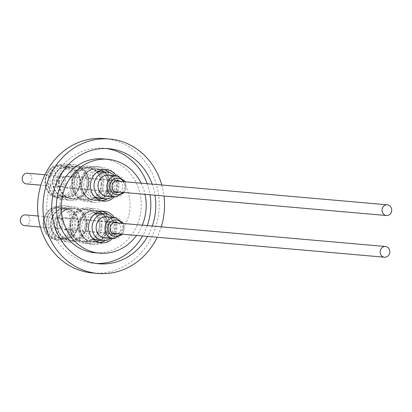 <?xml version="1.0" encoding="UTF-8"?>
<svg xmlns="http://www.w3.org/2000/svg" width="412" height="412" viewBox="0 0 412 412"><rect width="100%" height="100%" fill="white"/><g stroke="black" fill="none" stroke-linecap="round" stroke-linejoin="round"><path stroke-width="0.31" stroke-dasharray="2.06 1.54" d="M101.136 184.324A16.011 14.41 95 0 0 88.132 167.864A16.011 14.41 95 0 0 72.327 183.304A16.011 14.41 95 0 0 85.33 199.763A16.011 14.41 95 0 0 101.136 184.324M74.057 183.453A16.011 14.41 -85 0 1 89.862 168.019A16.011 14.41 -85 0 1 102.882 184.004A16.011 14.41 -85 0 1 102.866 184.478A16.011 14.41 -85 0 1 87.061 199.913A16.011 14.41 -85 0 1 74.042 183.922A16.011 14.41 -85 0 1 74.057 183.453M58.906 182.15A16.583 14.925 -85 0 1 75.278 166.16A16.583 14.925 -85 0 1 88.745 183.211A16.583 14.925 -85 0 1 72.373 199.197A16.583 14.925 -85 0 1 58.906 182.15M101.651 184.344A16.583 14.925 95 0 0 88.183 167.298A16.583 14.925 95 0 0 71.812 183.283A16.583 14.925 95 0 0 85.279 200.33A16.583 14.925 95 0 0 101.651 184.344M59.421 182.166A16.011 14.41 -85 0 1 75.226 166.731A16.011 14.41 -85 0 1 88.23 183.191A16.011 14.41 -85 0 1 72.424 198.63A16.011 14.41 -85 0 1 59.421 182.166M58.277 182.068A16.011 14.41 -85 0 1 74.083 166.633A16.011 14.41 -85 0 1 87.087 183.093A16.011 14.41 -85 0 1 71.281 198.527A16.011 14.41 -85 0 1 58.277 182.068M61.918 199.588A17.896 16.109 95 0 0 62.48 199.65A17.896 16.109 95 0 0 80.062 183.541A17.896 16.109 95 0 0 66.172 164.053A17.896 16.109 95 0 0 65.611 163.991A17.896 16.109 95 0 0 48.029 180.101A17.896 16.109 95 0 0 61.918 199.588M74.809 164.81A17.896 16.109 -85 0 1 88.698 184.303A17.896 16.109 -85 0 1 71.116 200.407A17.896 16.109 -85 0 1 70.555 200.345A17.896 16.109 -85 0 1 56.665 180.858A17.896 16.109 -85 0 1 74.248 164.754A17.896 16.109 -85 0 1 74.809 164.81M64.88 165.433A16.408 14.77 -85 0 1 77.616 183.304A16.408 14.77 -85 0 1 61.496 198.069A16.408 14.77 -85 0 1 60.981 198.018A16.408 14.77 -85 0 1 48.245 180.147A16.408 14.77 -85 0 1 64.365 165.377A16.408 14.77 -85 0 1 64.88 165.433M56.434 185.802A5.377 4.836 95 0 0 58.813 186.754A5.377 4.836 95 0 0 63.809 183.216A5.377 4.836 95 0 0 62.13 177A5.377 4.836 95 0 0 59.75 176.048A5.377 4.836 95 0 0 54.755 179.586A5.377 4.836 95 0 0 56.434 185.802M26.548 183.922A5.377 4.836 95 0 0 31.544 180.384A5.377 4.836 95 0 0 29.87 174.168A5.377 4.836 95 0 0 27.491 173.215M71.786 183.86A17.783 16.006 95 0 0 86.247 201.623A17.783 16.006 95 0 0 103.819 183.953A17.783 16.006 95 0 0 89.358 166.196A17.783 16.006 95 0 0 71.786 183.86M79.995 184.581A17.783 16.006 95 0 0 94.456 202.344A17.783 16.006 95 0 0 112.028 184.674A17.783 16.006 95 0 0 97.567 166.917A17.783 16.006 95 0 0 79.995 184.581M81.926 184.586A15.641 14.075 95 0 0 94.642 200.206A15.641 14.075 95 0 0 110.097 184.669A15.641 14.075 95 0 0 97.381 169.049A15.641 14.075 95 0 0 81.926 184.586M103.52 169.646A15.641 14.075 95 0 0 102.346 169.487A15.641 14.075 95 0 0 86.891 185.024A15.641 14.075 95 0 0 99.606 200.644A15.641 14.075 95 0 0 100.796 200.69M107.414 198.831A15.641 14.075 95 0 0 115.061 185.106A15.641 14.075 95 0 0 109.716 172.633M58.041 185.946A5.377 4.836 95 0 0 60.25 186.878A5.377 4.836 95 0 0 60.42 186.899A5.377 4.836 95 0 0 65.415 183.361A5.377 4.836 95 0 0 63.736 177.145A5.377 4.836 95 0 0 61.527 176.207A5.377 4.836 95 0 0 61.357 176.192A5.377 4.836 95 0 0 56.362 179.73A5.377 4.836 95 0 0 58.041 185.946M65.014 167.051A14.811 13.328 95 0 0 64.55 166.999A14.811 13.328 95 0 0 50.001 180.327A14.811 13.328 95 0 0 61.491 196.452A14.811 13.328 95 0 0 61.96 196.503A14.811 13.328 95 0 0 76.508 183.175A14.811 13.328 95 0 0 65.014 167.051M68.464 166.721A15.44 13.895 95 0 0 67.98 166.669A15.44 13.895 95 0 0 52.813 180.564A15.44 13.895 95 0 0 64.792 197.374A15.44 13.895 95 0 0 65.276 197.425A15.44 13.895 95 0 0 80.443 183.531A15.44 13.895 95 0 0 68.464 166.721M68.315 166.706A15.44 13.895 95 0 0 67.831 166.654A15.44 13.895 95 0 0 52.664 180.549A15.44 13.895 95 0 0 64.643 197.363A15.44 13.895 95 0 0 65.127 197.415A15.44 13.895 95 0 0 80.294 183.52A15.44 13.895 95 0 0 68.315 166.706M64.56 196.725A14.811 13.328 -85 0 1 53.066 180.595A14.811 13.328 -85 0 1 67.62 167.267A14.811 13.328 -85 0 1 68.083 167.318A14.811 13.328 -85 0 1 79.578 183.443A14.811 13.328 -85 0 1 65.024 196.771A14.811 13.328 -85 0 1 64.56 196.725M99.802 198.45A13.436 12.092 95 0 0 113.063 185.493A13.436 12.092 95 0 0 102.15 171.68M96.279 172.788A13.436 12.092 95 0 0 88.884 184.633A13.436 12.092 95 0 0 94.209 196.333M114.443 175.63A13.436 12.092 -85 0 1 118.177 185.941A13.436 12.092 -85 0 1 112.594 196.704M120.222 181.357A6.005 5.402 -85 0 1 122.755 186.693A6.005 5.402 -85 0 1 119.284 192.069M72.028 182.238A6.005 5.402 -85 0 1 66.105 188.027A6.005 5.402 -85 0 1 61.228 181.857A6.005 5.402 -85 0 1 67.151 176.068A6.005 5.402 -85 0 1 72.028 182.238M70.431 224.988A16.011 14.41 95 0 0 83.435 241.453A16.011 14.41 95 0 0 99.24 226.013A16.011 14.41 95 0 0 86.237 209.553A16.011 14.41 95 0 0 70.431 224.988M100.976 226.167A16.011 14.41 -85 0 1 85.171 241.602A16.011 14.41 -85 0 1 72.151 225.611A16.011 14.41 -85 0 1 72.167 225.143A16.011 14.41 -85 0 1 87.972 209.703A16.011 14.41 -85 0 1 100.992 225.694A16.011 14.41 -85 0 1 100.976 226.167M86.85 224.9A16.583 14.925 -85 0 1 70.483 240.886A16.583 14.925 -85 0 1 57.011 223.84A16.583 14.925 -85 0 1 73.382 207.849A16.583 14.925 -85 0 1 86.85 224.9M69.916 224.973A16.583 14.925 95 0 0 83.389 242.019A16.583 14.925 95 0 0 99.755 226.034A16.583 14.925 95 0 0 86.288 208.982A16.583 14.925 95 0 0 69.916 224.973M86.335 224.88A16.011 14.41 -85 0 1 70.529 240.314A16.011 14.41 -85 0 1 57.526 223.855A16.011 14.41 -85 0 1 73.331 208.421A16.011 14.41 -85 0 1 86.335 224.88M56.387 223.757A16.011 14.41 95 0 0 69.391 240.217A16.011 14.41 95 0 0 85.196 224.782A16.011 14.41 95 0 0 72.193 208.317A16.011 14.41 95 0 0 56.387 223.757M64.282 205.743A17.896 16.109 95 0 0 63.721 205.681A17.896 16.109 95 0 0 46.139 221.79A17.896 16.109 95 0 0 60.028 241.278A17.896 16.109 95 0 0 60.59 241.339A17.896 16.109 95 0 0 78.172 225.23A17.896 16.109 95 0 0 64.282 205.743M68.665 242.035A17.896 16.109 -85 0 1 54.775 222.547A17.896 16.109 -85 0 1 72.358 206.438A17.896 16.109 -85 0 1 72.919 206.5A17.896 16.109 -85 0 1 86.808 225.987A17.896 16.109 -85 0 1 69.226 242.096A17.896 16.109 -85 0 1 68.665 242.035M59.086 239.702A16.408 14.77 -85 0 1 46.35 221.831A16.408 14.77 -85 0 1 62.47 207.066A16.408 14.77 -85 0 1 62.984 207.118A16.408 14.77 -85 0 1 75.72 224.988A16.408 14.77 -85 0 1 59.601 239.758A16.408 14.77 -85 0 1 59.086 239.702M60.24 218.69A5.377 4.836 95 0 0 57.86 217.737A5.377 4.836 95 0 0 52.865 221.275A5.377 4.836 95 0 0 54.539 227.491A5.377 4.836 95 0 0 56.918 228.444A5.377 4.836 95 0 0 61.913 224.906A5.377 4.836 95 0 0 60.24 218.69M24.658 225.611A5.377 4.836 95 0 0 29.654 222.073A5.377 4.836 95 0 0 27.975 215.857A5.377 4.836 95 0 0 25.596 214.904M101.924 225.642A17.783 16.006 95 0 0 87.468 207.88A17.783 16.006 95 0 0 69.891 225.549A17.783 16.006 95 0 0 84.352 243.312A17.783 16.006 95 0 0 101.924 225.642M110.138 226.363A17.783 16.006 95 0 0 95.677 208.601A17.783 16.006 95 0 0 78.105 226.27A17.783 16.006 95 0 0 92.561 244.033A17.783 16.006 95 0 0 110.138 226.363M108.207 226.358A15.641 14.075 95 0 0 95.486 210.738A15.641 14.075 95 0 0 80.036 226.276A15.641 14.075 95 0 0 92.751 241.895A15.641 14.075 95 0 0 108.207 226.358M105.518 240.52A15.641 14.075 95 0 0 113.166 226.791A15.641 14.075 95 0 0 107.82 214.317M101.625 211.335A15.641 14.075 95 0 0 100.451 211.176A15.641 14.075 95 0 0 84.996 226.713A15.641 14.075 95 0 0 97.716 242.333A15.641 14.075 95 0 0 98.901 242.38M94.384 214.477A13.436 12.092 95 0 0 86.994 226.322A13.436 12.092 95 0 0 92.319 238.023M97.907 240.139A13.436 12.092 95 0 0 111.173 227.182A13.436 12.092 95 0 0 100.26 213.37M112.548 217.315A13.436 12.092 -85 0 1 116.287 227.63A13.436 12.092 -85 0 1 110.699 238.393M118.332 223.047A6.005 5.402 -85 0 1 120.865 228.382A6.005 5.402 -85 0 1 117.389 233.753M59.333 223.546A6.005 5.402 -85 0 1 65.261 217.757A6.005 5.402 -85 0 1 70.138 223.927A6.005 5.402 -85 0 1 64.21 229.716A6.005 5.402 -85 0 1 59.333 223.546M61.846 218.834A5.377 4.836 95 0 0 59.632 217.897A5.377 4.836 95 0 0 59.467 217.876A5.377 4.836 95 0 0 54.472 221.419A5.377 4.836 95 0 0 56.145 227.63A5.377 4.836 95 0 0 58.355 228.567A5.377 4.836 95 0 0 58.525 228.588A5.377 4.836 95 0 0 63.52 225.05A5.377 4.836 95 0 0 61.846 218.834M59.601 238.141A14.811 13.328 95 0 0 60.064 238.193A14.811 13.328 95 0 0 74.613 224.864A14.811 13.328 95 0 0 63.118 208.74A14.811 13.328 95 0 0 62.655 208.688A14.811 13.328 95 0 0 48.106 222.017A14.811 13.328 95 0 0 59.601 238.141M66.569 208.41A15.44 13.895 -85 0 1 78.553 225.22A15.44 13.895 -85 0 1 63.386 239.115A15.44 13.895 -85 0 1 62.902 239.063A15.44 13.895 -85 0 1 50.918 222.253A15.44 13.895 -85 0 1 66.085 208.359A15.44 13.895 -85 0 1 66.569 208.41M62.753 239.048A15.44 13.895 95 0 0 63.237 239.104A15.44 13.895 95 0 0 78.404 225.21A15.44 13.895 95 0 0 66.42 208.395A15.44 13.895 95 0 0 65.935 208.343A15.44 13.895 95 0 0 50.769 222.238A15.44 13.895 95 0 0 62.753 239.048M66.188 209.008A14.811 13.328 -85 0 1 77.683 225.132A14.811 13.328 -85 0 1 63.134 238.46A14.811 13.328 -85 0 1 62.67 238.414A14.811 13.328 -85 0 1 51.176 222.284A14.811 13.328 -85 0 1 65.724 208.956A14.811 13.328 -85 0 1 66.188 209.008M110.261 185.132A15.836 14.255 -85 0 1 94.626 200.407A15.836 14.255 -85 0 1 81.761 184.123A15.836 14.255 -85 0 1 97.397 168.853A15.836 14.255 -85 0 1 110.261 185.132M116.194 175.78A15.836 14.255 -85 0 1 118.95 185.9A15.836 14.255 -85 0 1 114.34 196.859M108.371 226.821A15.836 14.255 -85 0 1 92.731 242.096A15.836 14.255 -85 0 1 79.866 225.812A15.836 14.255 -85 0 1 95.507 210.537A15.836 14.255 -85 0 1 108.371 226.821M114.299 217.469A15.836 14.255 -85 0 1 117.054 227.584A15.836 14.255 -85 0 1 112.45 238.543M141.141 183.196A47.112 42.405 -85 0 1 145.009 194.325M102.912 158.867A47.112 42.405 -85 0 1 141.182 207.303A47.112 42.405 -85 0 1 94.667 252.731M147.321 225.596A57.752 51.979 -85 0 1 142.629 235.973M96.223 263.479A57.752 51.979 -85 0 1 93.735 263.33A57.752 51.979 -85 0 1 46.829 203.955A57.752 51.979 -85 0 1 103.839 148.268A57.752 51.979 -85 0 1 106.317 148.557M152.285 226.028A57.752 51.979 -85 0 1 147.594 236.411M161.787 185.009A67.47 60.729 -85 0 1 163.991 195.994M104.293 138.556A67.47 60.729 -85 0 1 159.099 207.921A67.47 60.729 -85 0 1 92.489 272.976M60.085 204.228A38.877 34.989 -85 0 1 96.83 166.644A38.877 34.989 -85 0 1 130.043 206.716A38.877 34.989 -85 0 1 93.303 244.301A38.877 34.989 -85 0 1 60.085 204.228M161.283 226.821A67.47 60.729 -85 0 1 157.199 237.25M152.183 184.164A57.752 51.979 -85 0 1 154.994 195.206M147.218 183.731A57.752 51.979 -85 0 1 150.03 194.768M142.3 225.153A47.112 42.405 -85 0 1 136.557 235.437M106.935 226.245A15.666 14.101 -85 0 1 106.924 226.703A15.666 14.101 -85 0 1 91.454 241.808A15.666 14.101 -85 0 1 78.713 226.162A15.666 14.101 -85 0 1 78.728 225.704A15.666 14.101 -85 0 1 94.199 210.599A15.666 14.101 -85 0 1 106.935 226.245M106.116 226.734A13.478 12.133 95 0 0 106.126 226.343A13.478 12.133 95 0 0 99.05 213.962A13.478 12.133 95 0 0 81.859 225.874A13.478 12.133 95 0 0 81.849 226.27A13.478 12.133 95 0 0 96.82 239.341A13.478 12.133 95 0 0 106.116 226.734M79.485 226.229A15.666 14.101 95 0 0 92.226 241.875A15.666 14.101 95 0 0 107.707 226.312A15.666 14.101 95 0 0 94.966 210.666A15.666 14.101 95 0 0 79.485 226.229M80.608 184.473A15.666 14.101 -85 0 1 80.623 184.015A15.666 14.101 -85 0 1 96.089 168.91A15.666 14.101 -85 0 1 108.83 184.555A15.666 14.101 -85 0 1 108.814 185.014A15.666 14.101 -85 0 1 93.349 200.124A15.666 14.101 -85 0 1 80.608 184.473M83.754 184.185A13.478 12.133 95 0 0 83.739 184.581A13.478 12.133 95 0 0 98.715 197.652A13.478 12.133 95 0 0 108.011 185.05A13.478 12.133 95 0 0 108.021 184.653A13.478 12.133 95 0 0 100.945 172.273A13.478 12.133 95 0 0 83.754 184.185M109.597 184.622A15.666 14.101 95 0 0 96.856 168.977A15.666 14.101 95 0 0 81.375 184.54A15.666 14.101 95 0 0 94.116 200.191A15.666 14.101 95 0 0 109.597 184.622M57.829 197.739A16.408 14.77 95 0 0 58.344 197.796A16.408 14.77 95 0 0 74.464 183.026A16.408 14.77 95 0 0 61.728 165.155A16.408 14.77 95 0 0 61.213 165.099A16.408 14.77 95 0 0 45.093 179.869A16.408 14.77 95 0 0 57.829 197.739M61.094 166.247A15.265 13.74 -85 0 1 72.914 183.139A15.265 13.74 -85 0 1 57.469 196.56A15.265 13.74 -85 0 1 45.65 179.668A15.265 13.74 -85 0 1 61.094 166.247M117.075 185.982A10.578 9.522 95 0 0 108.48 175.105C114.289 176.733 117.039 180.343 116.735 185.936C116.411 192.038 113.048 195.453 106.631 196.179A10.578 9.522 95 0 0 117.075 185.982M117.286 175.878A10.578 9.522 -85 0 1 125.881 186.754A10.578 9.522 -85 0 1 115.437 196.951M122.544 192.352A8.292 7.462 95 0 0 124.815 186.77A8.292 7.462 95 0 0 123.487 181.646M59.838 206.845A16.408 14.77 95 0 0 59.323 206.788A16.408 14.77 95 0 0 43.198 221.558A16.408 14.77 95 0 0 55.934 239.429A16.408 14.77 95 0 0 56.449 239.48A16.408 14.77 95 0 0 72.574 224.715A16.408 14.77 95 0 0 59.838 206.845M55.574 238.249A15.265 13.74 -85 0 1 43.754 221.357A15.265 13.74 -85 0 1 59.204 207.936A15.265 13.74 -85 0 1 71.024 224.823A15.265 13.74 -85 0 1 55.574 238.249M104.736 237.868A10.578 9.522 95 0 0 115.18 227.666A10.578 9.522 95 0 0 106.59 216.794C112.074 218.036 114.824 221.646 114.84 227.625C114.521 233.728 111.152 237.142 104.736 237.868M115.396 217.567A10.578 9.522 -85 0 1 123.986 228.444A10.578 9.522 -85 0 1 113.542 238.641M120.654 234.042A8.292 7.462 95 0 0 122.92 228.454A8.292 7.462 95 0 0 121.591 223.335M88.132 167.864L89.862 168.019M75.278 166.16L88.183 167.298M75.226 166.731L74.083 166.633M62.48 199.65L71.116 200.407M61.496 198.069L57.819 197.739C38.98 196.38 42.508 162.421 61.213 165.099L64.365 165.377M58.813 186.754L40.86 185.179M86.247 201.623L94.456 202.344M94.642 200.206L99.606 200.644M64.55 166.999L67.62 167.267M66.105 188.027L116.828 192.481M124.259 192.507L126.108 186.785L125.202 181.795M114.485 191.647L60.42 186.899M83.435 241.453L85.171 241.602M70.483 240.886L83.389 242.019M70.529 240.314L69.391 240.217M63.721 205.681L72.358 206.438M62.47 207.066L59.323 206.788C40.618 204.11 37.085 238.064 55.929 239.423L59.601 239.758M57.86 217.737L38.151 216.006M87.468 207.88L95.677 208.601M95.486 210.738L100.451 211.176M65.261 217.757L115.988 222.212M122.364 234.191L124.213 228.475L123.306 223.484M60.064 238.193L63.134 238.46M113.532 222.624L59.467 217.876M103.314 201.169L94.626 200.407M101.419 242.859L92.731 242.096M98.7 263.762L93.735 263.33M108.804 148.706L103.839 148.268M104.19 211.305L95.507 210.537M106.085 169.615L97.397 168.853M112.594 233.336L58.525 228.588M62.655 208.688L65.724 208.956M64.21 229.716L114.938 234.171M92.751 241.895L97.716 242.333M84.352 243.312L92.561 244.033M56.918 228.444L40.355 226.991M60.59 241.339L69.226 242.096M73.331 208.421L72.193 208.317M73.382 207.849L86.288 208.982M86.237 209.553L87.972 209.703M115.427 180.94L61.357 176.192M67.151 176.068L117.878 180.523M61.96 196.503L65.024 196.771M97.381 169.049L102.346 169.487M89.358 166.196L97.567 166.917M59.75 176.048L44.944 174.75M65.611 163.991L74.248 164.754M72.424 198.63L71.281 198.527M72.373 199.197L85.279 200.33M85.33 199.763L87.061 199.913M96.82 239.341C102.207 237.487 105.261 233.274 105.972 226.708C105.817 220.477 103.51 216.228 99.05 213.962M91.454 241.808L92.226 241.875M94.199 210.599L94.966 210.666M98.715 197.652C104.102 195.798 107.151 191.59 107.862 185.019C107.62 175.883 102.284 172.68 100.945 172.273M96.089 168.91L96.856 168.977M93.349 200.124L94.116 200.191"/><path stroke-width="0.62" d="M44.944 174.75L27.491 173.215A5.377 4.836 95 0 0 22.495 176.753A5.377 4.836 95 0 0 24.169 182.969A5.377 4.836 95 0 0 26.548 183.922L40.86 185.179M100.796 200.69A15.641 14.075 95 0 0 107.414 198.831M112.594 196.704A13.436 12.092 -85 0 1 104.911 198.898A13.436 12.092 -85 0 1 93.998 185.086A13.436 12.092 -85 0 1 107.264 172.128L102.15 171.68A13.436 12.092 95 0 0 96.279 172.788M107.264 172.128A13.436 12.092 -85 0 1 114.443 175.63M119.284 192.069A6.005 5.402 -85 0 1 116.828 192.481A6.005 5.402 -85 0 1 111.956 186.312A6.005 5.402 -85 0 1 117.878 180.523A6.005 5.402 -85 0 1 120.222 181.357M384.025 214.57A5.377 4.836 95 0 0 386.404 215.528A5.377 4.836 95 0 0 391.4 211.989A5.377 4.836 95 0 0 389.721 205.773A5.377 4.836 95 0 0 387.342 204.815A5.377 4.836 95 0 0 382.346 208.359A5.377 4.836 95 0 0 384.025 214.57M38.151 216.006L25.596 214.904A5.377 4.836 95 0 0 20.6 218.442A5.377 4.836 95 0 0 22.279 224.658A5.377 4.836 95 0 0 24.658 225.611L40.355 226.991M107.82 214.317A15.641 14.075 95 0 0 101.625 211.335M92.319 238.023A13.436 12.092 95 0 0 97.907 240.139L103.021 240.587A13.436 12.092 -85 0 1 92.103 226.77A13.436 12.092 -85 0 1 105.369 213.818A13.436 12.092 -85 0 1 112.548 217.315M110.699 238.393A13.436 12.092 -85 0 1 103.021 240.587M117.389 233.753A6.005 5.402 -85 0 1 114.938 234.171A6.005 5.402 -85 0 1 110.061 228.001A6.005 5.402 -85 0 1 115.988 222.212A6.005 5.402 -85 0 1 118.332 223.047M387.831 247.463A5.377 4.836 95 0 0 385.452 246.505A5.377 4.836 95 0 0 380.456 250.043A5.377 4.836 95 0 0 382.13 256.259A5.377 4.836 95 0 0 384.509 257.217A5.377 4.836 95 0 0 389.505 253.674A5.377 4.836 95 0 0 387.831 247.463M114.34 196.859A15.836 14.255 -85 0 1 103.314 201.169A15.836 14.255 -85 0 1 90.449 184.885A15.836 14.255 -85 0 1 106.085 169.615A15.836 14.255 -85 0 1 116.194 175.78M112.45 238.543A15.836 14.255 -85 0 1 101.419 242.859A15.836 14.255 -85 0 1 88.554 226.574A15.836 14.255 -85 0 1 104.19 211.305A15.836 14.255 -85 0 1 114.299 217.469M136.557 235.437A47.112 42.405 -85 0 1 99.632 253.169A47.112 42.405 -85 0 1 61.362 204.728A47.112 42.405 -85 0 1 107.872 159.3A47.112 42.405 -85 0 1 141.141 183.196M145.009 194.325A47.112 42.405 -85 0 1 146.142 207.741A47.112 42.405 -85 0 1 142.3 225.153M99.632 253.169L94.667 252.731A47.112 42.405 -85 0 1 56.398 204.295A47.112 42.405 -85 0 1 102.912 158.867L107.872 159.3M150.03 194.768A57.752 51.979 -85 0 1 150.751 207.643A57.752 51.979 -85 0 1 147.321 225.596M142.629 235.973A57.752 51.979 -85 0 1 96.223 263.479M154.994 195.206A57.752 51.979 -85 0 1 155.71 208.081A57.752 51.979 -85 0 1 152.285 226.028M147.594 236.411A57.752 51.979 -85 0 1 98.7 263.762A57.752 51.979 -85 0 1 51.794 204.388A57.752 51.979 -85 0 1 108.804 148.706A57.752 51.979 -85 0 1 152.183 184.164M157.199 237.25A67.47 60.729 -85 0 1 97.85 273.444A67.47 60.729 -85 0 1 43.044 204.079A67.47 60.729 -85 0 1 109.654 139.024A67.47 60.729 -85 0 1 161.787 185.009M163.991 195.994A67.47 60.729 -85 0 1 164.46 208.39A67.47 60.729 -85 0 1 161.283 226.821M97.85 273.444L92.489 272.976A67.47 60.729 -85 0 1 37.683 203.61A67.47 60.729 -85 0 1 104.293 138.556L109.654 139.024M106.317 148.557A57.752 51.979 -85 0 1 147.218 183.731M105.369 213.818L100.26 213.37A13.436 12.092 95 0 0 94.384 214.477M98.901 242.38A15.641 14.075 95 0 0 105.518 240.52M94.209 196.333A13.436 12.092 95 0 0 99.802 198.45L104.911 198.898M109.716 172.633A15.641 14.075 95 0 0 103.52 169.646M108.48 175.105A10.578 9.522 95 0 0 98.041 185.302A10.578 9.522 95 0 0 106.631 196.179L115.437 196.951A10.578 9.522 -85 0 1 106.847 186.08A10.578 9.522 -85 0 1 117.286 175.878L108.48 175.105M123.487 181.646A8.292 7.462 95 0 0 115.298 178.581A8.292 7.462 95 0 0 109.896 186.239A8.292 7.462 95 0 0 114.263 194.109A8.292 7.462 95 0 0 122.544 192.352M115.396 217.567L106.59 216.794A10.578 9.522 95 0 0 96.145 226.991A10.578 9.522 95 0 0 104.736 237.868L113.542 238.641A10.578 9.522 -85 0 1 104.952 227.764A10.578 9.522 -85 0 1 115.396 217.567L123.306 223.484M121.591 223.335A8.292 7.462 95 0 0 113.408 220.271A8.292 7.462 95 0 0 108.001 227.929A8.292 7.462 95 0 0 112.373 235.798A8.292 7.462 95 0 0 120.654 234.042M125.202 181.795L117.286 175.878M386.404 215.528L114.485 191.647M113.542 238.641L122.364 234.191M385.452 246.505L113.532 222.624M384.509 257.217L112.594 233.336M387.342 204.815L115.427 180.94M124.259 192.507L115.437 196.951"/></g></svg>
